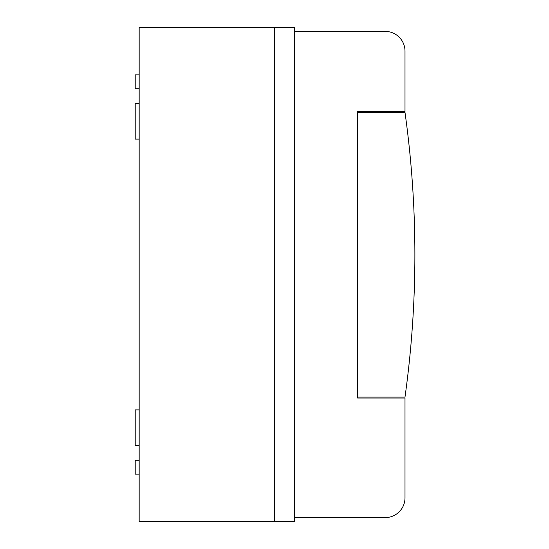 <?xml version="1.0" encoding="UTF-8"?>
<svg xmlns="http://www.w3.org/2000/svg" width="549" height="549" viewBox="0 0 549 549"><rect width="100%" height="100%" fill="white"/><g stroke="black" fill="none" stroke-linecap="round" stroke-linejoin="round"><path stroke-width="0.82" d="M274.555 27.45L139.172 27.45L139.172 521.55L274.555 521.55L274.555 27.45L274.555 521.55L294.319 521.55L294.319 27.45L274.555 27.45M139.172 445.459L135.219 445.459L135.219 409.883L139.172 409.883M139.172 139.117L135.219 139.117L135.219 103.541L139.172 103.541M139.172 474.116L135.219 474.116L135.219 460.282L139.172 460.282M139.172 88.718L135.219 88.718L135.219 74.884L139.172 74.884M357.564 398.025L357.564 397.037L404.997 397.037A1029.505 1029.505 0 0 0 404.997 112.435L357.564 112.435L357.564 398.025L404.997 398.025L404.997 497.833A19.764 19.764 0 0 1 385.233 517.597L294.319 517.597M294.319 31.403L385.233 31.403A19.764 19.764 0 0 1 404.997 51.167L404.997 111.447L357.564 111.447M357.564 397.037L357.564 112.435M407.852 134.649L407.962 135.576M408.113 136.879L407.564 132.199M406.912 126.874L406.994 127.553M408.257 138.128L408.092 136.701"/></g></svg>
